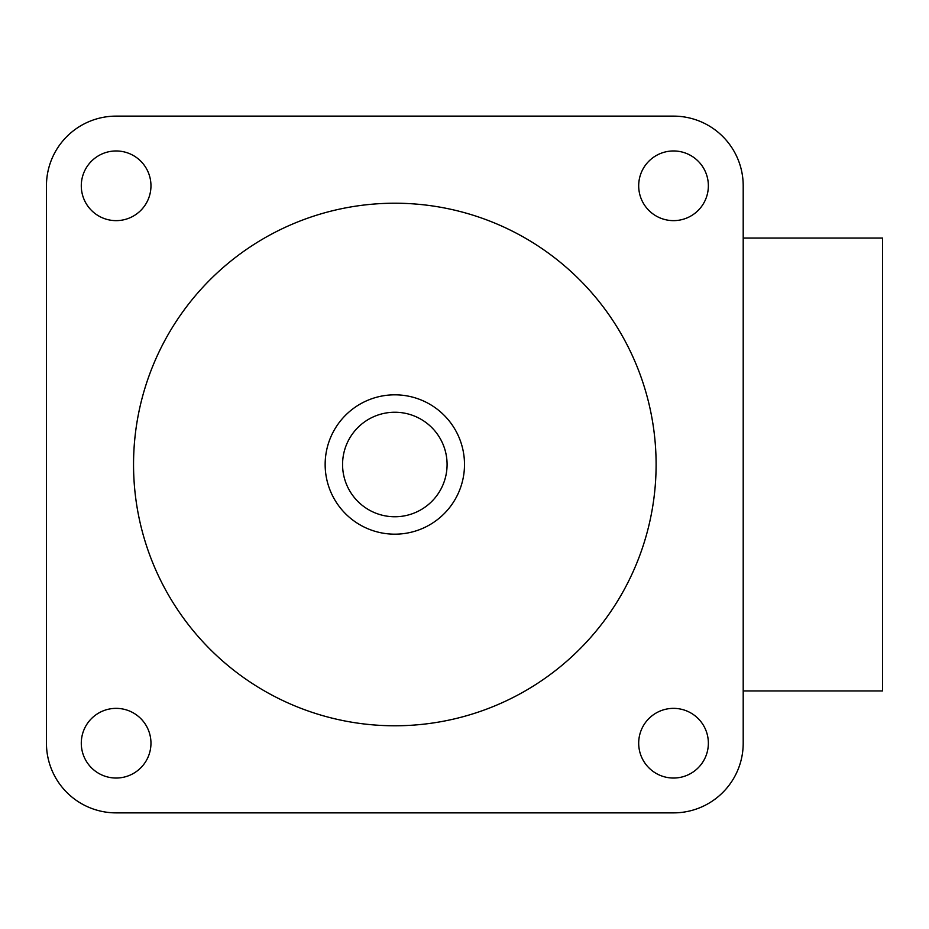 <?xml version="1.0" encoding="UTF-8"?>
<svg xmlns="http://www.w3.org/2000/svg" width="929" height="929" viewBox="0 0 929 929"><rect width="100%" height="100%" fill="white"/><g stroke="black" fill="none" stroke-linecap="round" stroke-linejoin="round"><path stroke-width="1.39" d="M394.825 516.756A52.256 52.256 0 0 0 447.081 464.5A52.256 52.256 0 0 0 394.825 412.244A52.256 52.256 0 0 0 342.569 464.5A52.256 52.256 0 0 0 394.825 516.756M394.825 394.825A69.675 69.675 0 0 1 464.5 464.5A69.675 69.675 0 0 1 394.825 534.175A69.675 69.675 0 0 1 325.15 464.5A69.675 69.675 0 0 1 394.825 394.825M394.825 725.781A261.281 261.281 0 0 0 656.106 464.5A261.281 261.281 0 0 0 394.825 203.219A261.281 261.281 0 0 0 133.544 464.5A261.281 261.281 0 0 0 394.825 725.781M673.525 150.962A34.837 34.837 0 0 0 638.687 185.8A34.837 34.837 0 0 0 673.525 220.637A34.837 34.837 0 0 0 708.362 185.8A34.837 34.837 0 0 0 673.525 150.962M673.525 708.362A34.837 34.837 0 0 0 638.687 743.2A34.837 34.837 0 0 0 673.525 778.037A34.837 34.837 0 0 0 708.362 743.2A34.837 34.837 0 0 0 673.525 708.362M116.125 708.362A34.837 34.837 0 0 0 81.287 743.2A34.837 34.837 0 0 0 116.125 778.037A34.837 34.837 0 0 0 150.962 743.2A34.837 34.837 0 0 0 116.125 708.362M116.125 150.962A34.837 34.837 0 0 0 81.287 185.8A34.837 34.837 0 0 0 116.125 220.637A34.837 34.837 0 0 0 150.962 185.8A34.837 34.837 0 0 0 116.125 150.962M743.2 743.2L743.2 185.8A69.675 69.675 0 0 0 673.525 116.125L116.125 116.125A69.675 69.675 0 0 0 46.45 185.8L46.45 743.2A69.675 69.675 0 0 0 116.125 812.875L673.525 812.875A69.675 69.675 0 0 0 743.2 743.2M743.2 238.056L882.55 238.056L882.55 690.944L743.2 690.944"/></g></svg>
